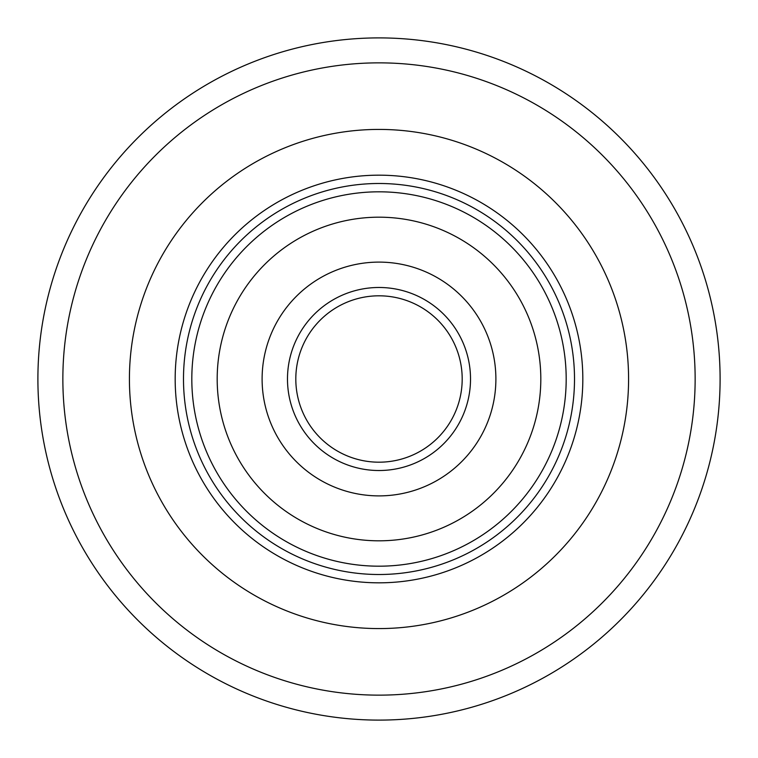<?xml version="1.0" encoding="UTF-8"?>
<svg xmlns="http://www.w3.org/2000/svg" width="758" height="758" viewBox="0 0 758 758"><rect width="100%" height="100%" fill="white"/><g stroke="black" fill="none" stroke-linecap="round" stroke-linejoin="round"><path stroke-width="1.14" d="M720.1 379A341.1 341.1 0 0 1 379 720.1A341.1 341.1 0 0 1 37.9 379A341.1 341.1 0 0 1 379 37.9A341.1 341.1 0 0 1 720.1 379A341.1 341.1 0 0 0 379 37.9A341.1 341.1 0 0 0 37.9 379M129.419 379A249.581 249.581 0 0 1 379 129.419A249.581 249.581 0 0 1 628.581 379A249.581 249.581 0 0 1 379 628.581A249.581 249.581 0 0 1 129.419 379A249.581 249.581 0 0 1 379 129.419A249.581 249.581 0 0 1 628.581 379A249.581 249.581 0 0 1 379 628.581A249.581 249.581 0 0 1 129.419 379M175.174 379A203.826 203.826 0 0 1 379 175.174A203.826 203.826 0 0 1 582.826 379A203.826 203.826 0 0 1 379 582.826A203.826 203.826 0 0 1 175.174 379M574.507 379A195.507 195.507 0 0 0 379 183.493A195.507 195.507 0 0 0 183.493 379A195.507 195.507 0 0 0 379 574.507A195.507 195.507 0 0 0 574.507 379A195.507 195.507 0 0 1 379 574.507A195.507 195.507 0 0 1 183.493 379A195.507 195.507 0 0 1 379 183.493A195.507 195.507 0 0 1 574.507 379A195.507 195.507 0 0 0 379 183.493A195.507 195.507 0 0 0 183.493 379M217.186 379A161.814 161.814 0 0 1 379 217.186A161.814 161.814 0 0 1 540.814 379A161.814 161.814 0 0 1 379 540.814A161.814 161.814 0 0 1 217.186 379M495.893 379A116.893 116.893 0 0 1 379 495.893A116.893 116.893 0 0 1 262.107 379A116.893 116.893 0 0 1 379 262.107A116.893 116.893 0 0 1 495.893 379M462.191 379A83.191 83.191 0 0 1 379 462.191A83.191 83.191 0 0 1 295.81 379A83.191 83.191 0 0 1 379 295.81A83.191 83.191 0 0 1 462.191 379A83.191 83.191 0 0 0 379 295.81A83.191 83.191 0 0 0 295.81 379M62.857 379A316.143 316.143 0 0 0 379 695.143A316.143 316.143 0 0 0 695.143 379A316.143 316.143 0 0 0 379 62.857A316.143 316.143 0 0 0 62.857 379M566.188 379A187.188 187.188 0 0 1 379 566.188A187.188 187.188 0 0 1 191.812 379A187.188 187.188 0 0 1 379 191.812A187.188 187.188 0 0 1 566.188 379M470.519 379A91.519 91.519 0 0 1 379 470.519A91.519 91.519 0 0 1 287.481 379A91.519 91.519 0 0 1 379 287.481A91.519 91.519 0 0 1 470.519 379"/></g></svg>
